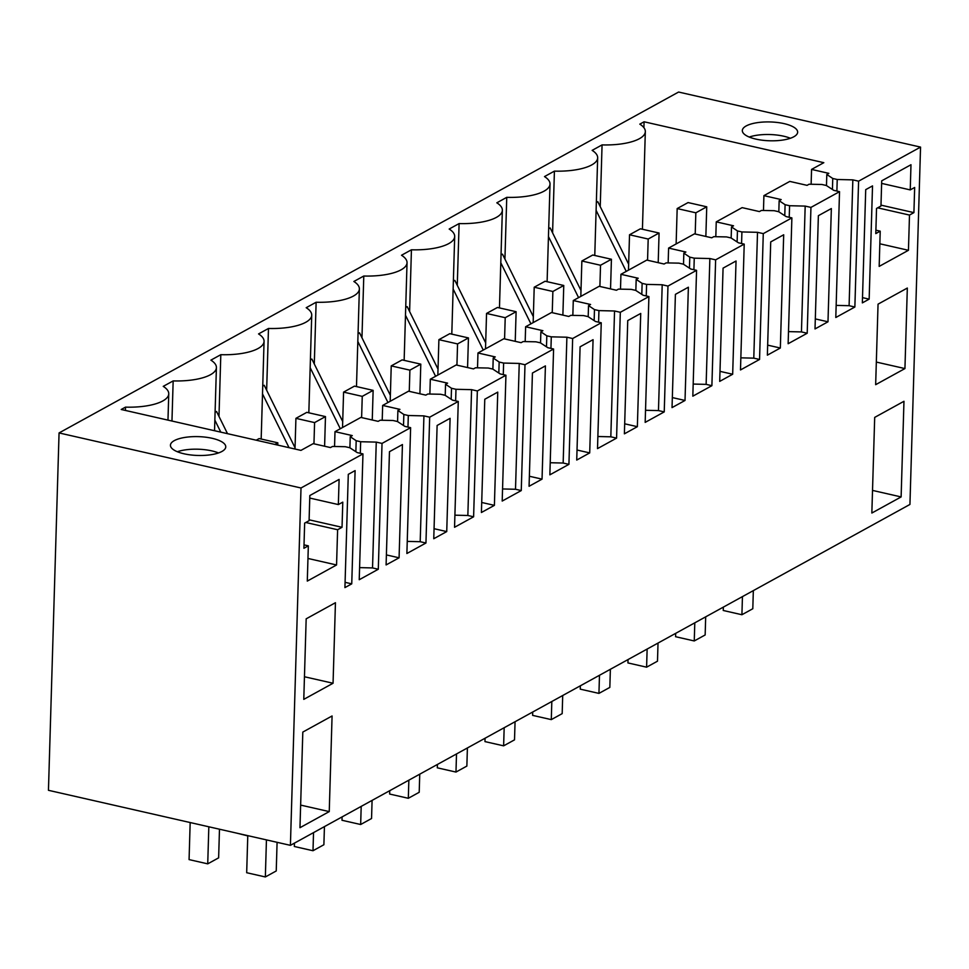 <?xml version="1.0" encoding="UTF-8"?>
<svg xmlns="http://www.w3.org/2000/svg" width="969" height="969" viewBox="0 0 969 969"><rect width="100%" height="100%" fill="white"/><g stroke="black" fill="none" stroke-linecap="round" stroke-linejoin="round"><path stroke-width="1.45" d="M290.409 845.343L48.45 790.304L59.061 432.937L301.008 487.988L290.409 845.343L909.939 504.449L920.55 147.094L678.591 92.043L59.061 432.937M920.55 147.094L858.595 181.179L854.864 307.016L849.098 305.695L836.162 305.392M839.529 191.668L810.944 207.402L805.178 206.094L789.578 205.719L785.096 204.701L779.149 200.704L781.196 199.578L763.911 195.641L789.783 181.409L807.068 185.345L809.103 184.219L821.857 184.473L826.339 185.491L833.776 190.36L839.529 191.668L835.799 317.505L854.864 307.016M810.944 207.402L807.201 333.239L801.448 331.919L788.5 331.616M791.879 217.892L763.281 233.626L757.516 232.318L741.915 231.942L737.445 230.925L731.498 226.928L733.533 225.801L716.248 221.865L742.121 207.632L759.405 211.569L761.452 210.443L774.207 210.697L778.676 211.714L786.113 216.584L791.879 217.892L788.136 343.729L807.201 333.239M763.281 233.626L759.551 359.463L753.785 358.142L740.849 357.84M744.216 244.115L715.631 259.849L709.865 258.541L694.252 258.166L689.783 257.148L683.835 253.151L685.882 252.025L668.598 248.088L694.47 233.856L711.755 237.793L713.79 236.666L726.544 236.92L731.026 237.938L738.463 242.807L744.216 244.115L740.486 369.952L759.551 359.463M715.631 259.849L711.888 385.686L706.135 384.366L693.186 384.063M696.566 270.339L667.968 286.073L662.202 284.765L646.602 284.389L642.132 283.372L636.185 279.375L638.22 278.248L620.935 274.312L646.808 260.08L664.092 264.016L666.139 262.89L678.894 263.144L683.363 264.162L690.8 269.031L696.566 270.339L692.823 396.176L711.888 385.686M667.968 286.073L664.237 411.898L658.472 410.59L645.536 410.287M648.903 296.562L620.317 312.297L614.552 310.988L598.939 310.613L594.469 309.595L588.522 305.598L590.569 304.472L573.285 300.535L599.157 286.303L616.441 290.24L618.476 289.113L631.231 289.368L635.712 290.385L643.15 295.254L648.903 296.562L645.172 422.387L664.237 411.898M620.317 312.297L616.575 438.121L610.821 436.813L597.873 436.51M601.252 322.786L572.655 338.52L566.889 337.212L551.288 336.837L546.819 335.819L540.872 331.822L542.906 330.695L525.622 326.759L551.494 312.527L568.779 316.451L570.826 315.337L583.58 315.591L588.05 316.609L595.487 321.478L601.252 322.786L597.51 448.611L616.575 438.121M572.655 338.52L568.924 464.345L563.159 463.037L550.222 462.734M553.59 349.01L524.992 364.744L519.239 363.436L503.626 363.06L499.156 362.043L493.209 358.033L495.256 356.919L477.971 352.982L503.844 338.75L521.116 342.675L523.163 341.56L535.918 341.815L540.399 342.832L547.836 347.701L553.59 349.01L549.859 474.834L568.924 464.345M524.992 364.744L521.261 490.568L515.508 489.26L502.56 488.957M505.939 375.233L477.342 390.967L471.576 389.659L455.975 389.284L451.506 388.266L445.546 384.257L447.593 383.143L430.309 379.206L456.181 364.974L473.466 368.898L475.513 367.784L488.267 368.038L492.736 369.056L500.174 373.925L505.939 375.233L502.196 501.058L521.261 490.568M477.342 390.967L473.611 516.792L467.845 515.484L454.909 515.181M458.276 401.457L429.679 417.191L423.925 415.883L408.312 415.507L403.843 414.49L397.896 410.481L399.943 409.366L382.658 405.43L408.53 391.197L425.803 395.122L427.85 394.008L440.604 394.262L445.086 395.279L452.523 400.149L458.276 401.457L454.546 527.281L473.611 516.792M429.679 417.191L425.948 543.015L420.195 541.707L407.246 541.392M410.626 427.68L382.028 443.414L376.263 442.106L360.662 441.731L356.18 440.713L350.233 436.704L352.28 435.59L334.995 431.653L360.868 417.421L378.152 421.345L380.199 420.231L392.954 420.485L397.423 421.503L404.86 426.372L410.626 427.68L406.883 553.505L425.948 543.015M382.028 443.414L378.298 569.239L372.532 567.931L359.584 567.616M167.976 420.122L168.751 393.826A42.842 14.583 1.7 0 1 125.498 407.137L121.222 409.487L300.959 450.379L313.217 443.645L330.49 447.569L332.537 446.443L345.291 446.709L349.773 447.726L357.21 452.596L362.963 453.904L359.233 579.728L378.298 569.239M362.963 453.904L301.008 487.988M865.717 189.645L862.349 302.885L869.157 299.142L872.524 185.903L865.717 189.645M773.843 351.59L780.336 348.016L783.691 234.777L770.718 241.911L767.363 355.163L773.843 351.59M736.04 261L723.068 268.134L719.701 381.386L732.673 374.24L736.04 261M542.046 479.134L545.414 365.894L532.429 373.029L529.074 486.281L542.046 479.134L529.365 476.251M589.709 452.911L593.064 339.671L580.092 346.805L576.725 460.057L589.709 452.911L577.027 450.028M634.235 317.008L627.742 320.582L624.387 433.833L637.36 426.687L640.727 313.447L634.235 317.008M433.761 538.728L446.733 531.581L450.101 418.329L437.116 425.476L433.761 538.728M688.378 287.224L675.405 294.358L672.038 407.61L685.022 400.463L688.378 287.224M821.506 325.366L827.986 321.793L831.354 208.553L818.381 215.687L815.014 328.939L821.506 325.366M904.937 368.571L907.323 288.047L878.047 304.157L875.661 384.681L904.937 368.571L876.327 362.067M871.846 513.037L874.692 417.397L903.968 401.287L901.122 496.927L871.846 513.037M880.215 231.167L879.174 266.402L908.45 250.293L909.491 215.07L913.912 212.623L914.663 187.465L910.242 189.9L910.981 164.73L881.705 180.84L880.966 206.009L876.533 208.444L875.794 233.602L880.215 231.167L875.891 230.186M399.083 557.805L402.438 444.553L389.465 451.699L386.098 564.939L399.083 557.805L386.401 554.922M351.747 583.847L355.102 470.607L348.295 474.35L344.928 587.602L351.747 583.847L345.085 582.333M332.076 715.97L302.812 732.079L299.966 827.708L329.242 811.598L332.076 715.97M308.336 545.85L307.294 581.085L336.558 564.975L337.612 529.74L342.033 527.306L342.784 502.136L338.351 504.57L339.102 479.413L309.826 495.522L309.087 520.68L304.654 523.115L303.915 548.284L308.336 545.85L304.012 544.869M333.057 683.254L335.444 602.718L306.168 618.828L303.781 699.364L333.057 683.254L304.448 676.75M487.904 508.931L494.396 505.358L497.751 392.118L484.779 399.252L481.411 512.504L487.904 508.931M214.537 430.721L216.414 367.602A42.842 14.583 1.7 0 1 173.16 380.914L163.24 386.365A42.842 14.583 1.7 0 1 168.751 393.826M216.414 367.602A42.842 14.583 1.7 0 0 210.891 360.141L220.811 354.69A42.842 14.583 1.7 0 0 264.065 341.379A42.842 14.583 1.7 0 0 258.553 333.93L268.474 328.467A42.842 14.583 1.7 0 0 311.727 315.155A42.842 14.583 1.7 0 0 306.204 307.706L316.124 302.243A42.842 14.583 1.7 0 0 359.378 288.932A42.842 14.583 1.7 0 0 353.867 281.482L363.787 276.02A42.842 14.583 1.7 0 0 407.041 262.708A42.842 14.583 1.7 0 0 401.517 255.259L411.437 249.796A42.842 14.583 1.7 0 0 454.691 236.484A42.842 14.583 1.7 0 0 449.18 229.035L459.1 223.573A42.842 14.583 1.7 0 0 502.354 210.261A42.842 14.583 1.7 0 0 496.831 202.812L506.751 197.349A42.842 14.583 1.7 0 0 550.017 184.049A42.842 14.583 1.7 0 0 544.493 176.588L554.413 171.125A42.842 14.583 1.7 0 0 597.667 157.826A42.842 14.583 1.7 0 0 592.144 150.365L602.064 144.902A42.842 14.583 1.7 0 0 645.33 131.602A42.842 14.583 1.7 0 0 639.806 124.141L644.082 121.779L823.82 162.683L811.562 169.418L811.126 184.255M858.595 181.179L852.841 179.871L837.228 179.495L832.759 178.478L826.811 174.481L828.846 173.354L811.562 169.418M746.215 135.563A27.677 9.424 1.7 0 0 777.186 140.65A27.677 9.424 1.7 0 0 797.644 132.184A27.677 9.424 1.7 0 0 793.756 127.169A27.677 9.424 1.7 0 0 762.785 122.082A27.677 9.424 1.7 0 0 742.327 130.549A27.677 9.424 1.7 0 0 746.215 135.563M199.033 436.656A27.677 9.424 1.7 0 0 170.435 445.219A27.677 9.424 1.7 0 0 197.167 455.442A27.677 9.424 1.7 0 0 225.765 446.866A27.677 9.424 1.7 0 0 199.033 436.656M852.841 179.871L849.098 305.695M805.178 206.094L801.448 331.919M757.516 232.318L753.785 358.142M709.865 258.541L706.135 384.366M662.202 284.765L658.472 410.59M614.552 310.988L610.821 436.813M566.889 337.212L563.159 463.037M519.239 363.436L515.508 489.26M471.576 389.659L467.845 515.484M423.925 415.883L420.195 541.707M376.263 442.106L372.532 567.931M869.157 299.142L862.507 297.628M780.336 348.016L767.654 345.134M732.673 374.24L720.003 371.357M637.36 426.687L624.69 423.804M446.733 531.581L434.051 528.699M685.022 400.463L672.341 397.581M827.986 321.793L815.317 318.91M901.122 496.927L872.524 490.411M908.45 250.293L879.84 243.788M909.491 215.07L877.66 207.826M790.377 138.264A27.677 9.424 1.7 0 0 749.219 137.053M910.242 189.9L881.633 183.395M913.912 212.623L880.991 205.137M329.242 811.598L300.644 805.094M218.497 452.947A27.677 9.424 1.7 0 0 198.657 449.228A27.677 9.424 1.7 0 0 177.339 451.724M338.351 504.57L309.753 498.066M342.033 527.306L309.111 519.808M337.612 529.74L305.78 522.497M336.558 564.975L307.96 558.459M494.396 505.358L481.714 502.475M173.16 380.914L171.961 421.031M227.497 433.664L216.547 411.498L215.082 412.297M218.982 416.416L220.811 354.69M295.048 447.787L264.21 385.274L262.744 386.074M266.645 390.192L268.474 328.467M342.711 421.563L311.861 359.051L310.395 359.85M314.295 363.969L316.124 302.243M390.362 395.34L359.523 332.827L358.058 333.627M361.958 337.745L363.787 276.02M438.024 369.116L407.174 306.604L405.708 307.403M409.608 311.521L411.437 249.796M485.675 342.893L454.836 280.38L453.371 281.18M457.271 285.31L459.1 223.573M533.338 316.669L502.487 254.157L501.021 254.956M504.922 259.086L506.751 197.349M580.988 290.446L550.15 227.933L548.684 228.745M552.584 232.863L554.413 171.125M628.651 264.222L597.812 201.709L596.347 202.521M602.064 144.902L600.235 206.639M643.913 127.69L644.082 121.779M826.811 174.481L826.472 185.588M832.759 178.478L832.432 189.476M837.228 179.495L836.889 191.063M125.498 407.137L125.401 410.444M763.911 195.641L763.475 210.479M779.149 200.704L778.822 211.811M785.096 204.701L784.769 215.699M789.578 205.719L789.226 217.286M716.248 221.865L715.812 236.702M731.498 226.928L731.159 238.035M737.445 230.925L737.118 241.923M741.915 231.942L741.576 243.51M668.598 248.088L668.162 262.926M683.835 253.151L683.508 264.246M689.783 257.148L689.456 268.147M694.252 258.166L693.913 269.733M620.935 274.312L620.499 289.15M636.185 279.375L635.846 290.47M642.132 283.372L641.805 294.37M646.602 284.389L646.262 295.957M573.285 300.535L572.836 315.373M588.522 305.598L588.195 316.693M594.469 309.595L594.142 320.594M598.939 310.613L598.6 322.18M525.622 326.759L525.186 341.597M540.872 331.822L540.532 342.917M546.819 335.819L546.492 346.817M551.288 336.837L550.949 348.404M477.971 352.982L477.523 367.82M493.209 358.033L492.882 369.141M499.156 362.043L498.829 373.041M503.626 363.06L503.286 374.628M430.309 379.206L429.873 394.044M445.546 384.257L445.219 395.364M451.506 388.266L451.179 399.264M455.975 389.284L455.636 400.851M382.658 405.43L382.21 420.267M397.896 410.481L397.569 421.588M403.843 414.49L403.516 425.488M408.312 415.507L407.973 427.075M334.995 431.653L334.559 446.491M350.233 436.704L349.906 447.811M356.18 440.713L355.865 451.711M360.662 441.731L360.311 453.298M220.787 432.138L214.852 420.122M289.041 447.666L262.514 393.898M340.289 428.734L310.165 367.675M387.951 402.51L357.827 341.451M435.602 376.287L405.478 315.228M483.265 350.063L453.141 289.004M530.927 323.852L500.791 262.781M578.578 297.628L548.454 236.557M626.24 271.405L596.105 210.334M753.337 590.618L752.804 608.738L741.915 614.734L723.249 610.482L723.346 607.127M742.448 596.613L741.915 614.734M705.856 236.448L706.74 206.809L688.075 202.569L677.174 208.565L676.132 243.946M706.74 206.809L695.839 212.805L677.174 208.565M695.839 212.805L695.209 234.026M705.686 616.841L705.153 634.961L694.252 640.957L675.587 636.706L675.696 633.351M694.797 622.837L694.252 640.957M658.205 262.672L659.077 233.032L640.412 228.793L629.523 234.777L628.469 270.169M659.077 233.032L648.188 239.028L629.523 234.777M648.188 239.028L647.558 260.249M658.024 643.065L657.491 661.185L646.602 667.181L627.936 662.929L628.033 659.574M647.135 649.06L646.602 667.181M610.543 288.895L611.427 259.256L592.762 255.017L581.86 261L580.819 296.393M611.427 259.256L600.526 265.252L581.86 261M600.526 265.252L599.896 286.473M610.373 669.288L609.828 687.409L598.939 693.392L580.274 689.153L580.37 685.798M599.484 675.284L598.939 693.392M562.88 315.119L563.764 285.48L545.099 281.24L534.21 287.224L533.156 322.616M563.764 285.48L552.875 291.475L534.21 287.224M552.875 291.475L552.245 312.696M562.71 695.512L562.177 713.632L551.288 719.616L532.623 715.376L532.72 712.021M551.821 701.508L551.288 719.616M515.229 341.342L516.114 311.703L497.448 307.464L486.547 313.447L485.505 348.84M516.114 311.703L505.212 317.699L486.547 313.447M505.212 317.699L504.583 338.92M515.06 721.735L514.515 739.856L503.626 745.839L484.96 741.6L485.057 738.245M504.171 727.731L503.626 745.839M467.567 367.566L468.451 337.927L449.786 333.675L438.896 339.671L437.843 375.064M468.451 337.927L457.562 343.922L438.896 339.671M457.562 343.922L456.932 365.143M467.397 747.959L466.864 766.079L455.975 772.063L437.31 767.823L437.407 764.456M456.508 753.955L455.975 772.063M419.916 393.789L420.8 364.15L402.135 359.899L391.234 365.894L390.192 401.287M420.8 364.15L409.899 370.146L391.234 365.894M409.899 370.146L409.269 391.367M419.747 774.183L419.202 792.291L408.312 798.286L389.647 794.047L389.744 790.68M408.857 780.178L408.312 798.286M372.253 420.013L373.138 390.374L354.472 386.122L343.583 392.118L342.529 427.511M373.138 390.374L362.249 396.369L343.583 392.118M362.249 396.369L361.619 417.591M372.084 800.406L371.551 818.514L360.662 824.51L341.996 820.271L342.093 816.903M361.195 806.402L360.662 824.51M324.603 446.237L325.475 416.597L306.822 412.346L295.92 418.342L295.012 449.035M325.475 416.597L314.586 422.593L295.92 418.342M314.586 422.593L313.956 443.814M324.433 826.63L323.888 844.738L312.999 850.734L294.334 846.494L294.431 843.127M313.532 832.625L312.999 850.734M277.752 445.11L277.824 442.821L259.159 438.569L256.204 440.205M247.773 835.896L236.739 833.134M277.824 442.821L274.869 444.444M277.086 842.315L276.238 870.961L265.349 876.957L246.683 872.718L247.773 835.653M266.439 839.893L265.349 876.957M219.478 829.21L218.631 857.856L207.729 863.851L189.076 859.6L190.166 822.548M208.832 826.787L207.729 863.851M261.17 439.03L264.065 341.379M308.832 412.806L311.727 315.155M356.483 386.583L359.378 288.932M404.146 360.359L407.041 262.708M451.796 334.135L454.691 236.484M499.459 307.912L502.354 210.261M547.11 281.688L550.017 184.049M594.772 255.465L597.667 157.826M642.423 229.241L645.33 131.602"/></g></svg>
